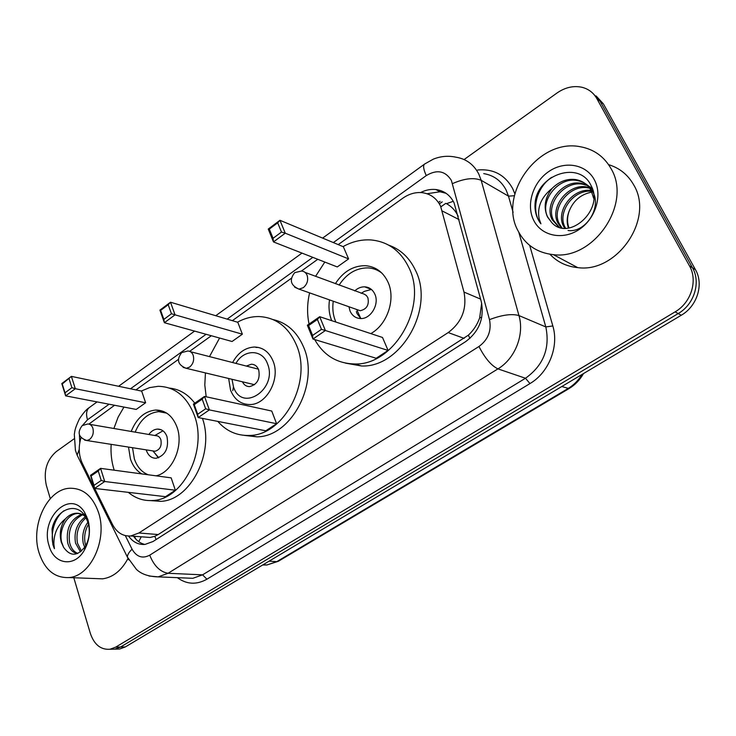 <?xml version="1.0" encoding="UTF-8"?>
<svg xmlns="http://www.w3.org/2000/svg" width="736" height="736" viewBox="0 0 736 736"><rect width="100%" height="100%" fill="white"/><g stroke="black" fill="none" stroke-linecap="round" stroke-linejoin="round"><path stroke-width="1.1" d="M458.215 216.402L457.525 214.94C454.903 210.008 451.223 206.246 446.494 203.67L453.284 201.305M94.696 488.437L112.415 524.326C116.748 532.551 122.857 536.434 130.732 535.974L138.911 532.984L448.206 332.571C461.877 322.267 467.139 308.761 463.984 292.063L440.579 206.154C436.568 198.205 430.367 193.706 422.004 192.648C415.297 192.068 408.866 193.945 402.693 198.288L338.22 244.61M144.569 537.041L150.098 537.473L154.79 536.305L158.222 534.548L468.326 335.202C473.469 330.436 477.241 324.668 479.66 317.906L481.657 303.177M80.988 437.653C78.283 446.982 78.734 455.556 82.331 463.386L94.512 488.06M114.568 405.269L88.918 424.092M317.777 259.293L301.41 271.05M291.272 278.328L232.346 320.666M211.342 335.745L189.649 351.339M178.305 359.481L135.939 389.914M128.542 536.047C132.922 542.119 138.423 544.907 145.047 544.41L153.051 541.503L465.63 341.633C479.237 331.485 484.454 318.145 481.28 301.613L454.048 202.768C450.101 195.04 444.038 190.624 435.85 189.529C430.716 188.996 425.629 190.008 420.596 192.547M427.018 193.743L440.036 191.765L446.053 193.292M464.085 159.546L556.977 93.021C565.018 87.455 573.252 85.523 581.688 87.216C588.331 88.817 593.363 92.58 596.767 98.504L689.448 265.816C698.068 280.499 691.122 302.726 675.096 311.871L115.699 647.137L109.958 649.253C100.758 649.906 94.226 644.644 90.362 633.457L73.802 577.751M50.287 498.64L46.322 485.272C43.332 471.279 46.644 460.055 56.258 451.6L73.986 438.904M596.114 95.947L603.382 103.868L695.474 269.698L692.475 267.766C701.068 282.376 694.158 304.483 678.196 313.564L120.538 647.027L114.816 649.134L111.136 649.226L114.816 649.134L120.538 647.027L678.196 313.564C694.158 304.483 701.068 282.376 692.475 267.766L600.088 101.2L692.475 267.766L689.448 265.816M592.793 93.242L600.088 101.2L592.793 93.242M144.762 544.438C140.254 543.315 136.491 540.564 133.483 536.185M695.474 269.698C704.03 284.243 697.158 306.222 681.269 315.238L125.341 646.926L119.618 649.023L115.948 649.106M518.07 230.892C497.766 194.681 538.393 138.184 580.207 146.722C593.786 149.169 604.044 156.446 610.981 168.544C632.454 203.605 593.667 260.305 553.389 254.656C537.216 252.853 525.44 244.941 518.07 230.892M608.598 164.652C619.546 167.992 627.9 174.717 633.659 184.819C654.663 218.831 617.044 273.304 577.714 267.619C566.545 266.506 557.281 262.044 549.939 254.242M587.54 185.582L582.866 184.267C564.006 180.237 544.971 204.875 553.619 220.552L559.286 227.332M568.063 230.497C585.368 233.119 602.618 207.423 592.37 191.084C589.076 185.362 584.034 181.856 577.254 180.541C558.284 176.511 539.111 201.379 547.786 217.157L551.724 222.548C568.808 242.024 604.698 209.493 591.1 185.684C579.821 160.503 538.936 173.981 535.274 201.342C534.428 207.902 535.348 213.891 538.044 219.319L540.942 223.818L539.203 219.034C536.912 207.304 541.254 197.055 552.23 188.287C544.833 197.68 543.26 207.248 547.501 216.991L551.724 222.548M586.932 184.994L581.477 183.347C562.589 179.317 543.518 204.01 552.166 219.714L558.937 227.212M593.694 198.407L590.971 190.155C587.668 184.432 582.627 180.909 575.837 179.602C567.18 178.443 559.314 181.341 552.23 188.287M589.729 188.195L588.386 187.928C569.636 183.908 550.73 208.325 559.351 223.891L562.083 228.013M589.214 187.505L587.015 187.018C568.238 182.997 549.295 207.469 557.925 223.063L561.292 227.866M591.551 191.268C573.399 189.318 556.894 212.502 564.99 227.176L565.579 228.289M591.137 190.458C572.746 187.671 555.284 211.333 563.583 226.366L564.659 228.28M592.149 188.186L588.322 185.923M592.259 188.48L587.696 185.362M592.434 189.005L590.603 188.416M592.296 188.6L590.07 187.754M593.078 191.415L592.517 191.351M592.912 190.716L592.075 190.569M569.002 228.013C566.996 222.566 567.088 216.853 569.259 210.892C566.784 216.982 566.536 222.714 568.496 228.086M594.32 179.731C602.858 195.261 595.534 218.978 578.938 229.641C562.46 240.543 541.383 235.906 533.738 220.386C525.844 205.013 532.754 182.427 548.706 171.589C564.53 160.522 586.022 164.027 594.32 179.731M569.259 210.892C573.528 200.431 581.09 194.166 591.928 192.087M551.706 177.302C535.688 187.919 530.812 211.71 540.942 223.818M232.613 362.535C238.004 352.682 245.3 347.512 254.509 347.024C263 347.346 269.174 352.001 273.038 360.99C280.738 378.718 266.726 404.837 249.9 404.542C240.874 404.414 234.425 399.62 230.561 390.163L228.648 378.488M206.181 396.787L204.801 385.029L205.436 372.913M209.484 356.601L219.586 338.036M237.48 322.193C244.426 318.357 251.583 316.48 258.934 316.554C275.926 317.4 288.42 326.867 296.396 344.954C312.634 381.312 283.958 435.574 249.43 435.445C236.891 435.85 226.348 431.167 217.792 421.397M273.019 319.562C286.856 322.681 297.05 331.844 303.591 347.061C319.801 383.171 291.281 437 256.873 436.844L244.242 435.372M242.365 334.199L237.811 322.294L170.494 302.22L175.048 314.833L242.365 334.199L232.07 341.495L164.395 322.718L159.914 310.132L170.494 302.22L168.213 304.732L160.641 310.39L163.852 319.396L171.451 313.748L168.213 304.732M276.598 423.706L271.75 411.038L204.507 396.428L209.374 409.906L276.598 423.706L265.806 430.799L198.196 417.56L193.402 404.119L204.507 396.428L202.198 399.142L194.249 404.644L197.671 414.267L205.666 408.784L202.198 399.142M171.451 313.748L175.048 314.833L164.395 322.718L163.852 319.396M205.666 408.784L209.374 409.906L198.196 417.56L197.671 414.267M194.249 404.644L193.402 404.119M160.641 310.39L159.914 310.132M235.943 363.391C243.708 349.085 262.301 348.965 267.462 363.658C278.153 388.921 241.978 413.126 233.514 386.98L231.996 379.288M246.339 366.068L251.344 364.228C254.711 364.329 257.14 366.16 258.649 369.711C260.378 378.893 257.352 384.523 249.55 386.612C246.385 386.575 244.012 384.965 242.429 381.8M255.981 347.438L258.52 347.466M309.056 324.061C306.94 313.941 307.124 303.545 309.598 292.873M315.578 276.331L324.815 262.053M343.04 246.624C352.047 241.61 361.312 239.384 370.824 239.936C387.927 241.491 400.623 250.746 408.912 267.683C428.398 306.185 394.054 365.774 354.586 363.952C336.996 363.547 323.693 355.414 314.695 339.554M388.636 245.116C400.586 249.357 409.566 257.821 415.573 270.517C434.994 308.743 400.862 367.825 361.56 365.985L345.524 363.133M376.225 269.772L377.071 269.293M335.368 283.71C343.114 271.685 353.096 265.678 365.304 265.687C375.562 266.496 383.116 271.952 387.964 282.072C395.959 298.945 387.394 324.548 370.797 333.601M348.597 258.906L343.353 246.753L279.947 220.294L285.264 233.183L348.597 258.906L337.263 266.938L273.47 241.923L268.244 229.062L279.947 220.294L277.693 222.833L269.312 229.098L273.056 238.298L281.474 232.052L277.693 222.833M331.734 320.675C329.139 314.272 328.394 307.344 329.498 299.892M388.093 350.446L382.499 337.465L319.7 316.701L325.395 330.519L388.093 350.446L376.179 358.266L312.966 339.029L307.354 325.238L319.7 316.701L317.409 319.452L308.577 325.56L312.598 335.432L321.476 329.342L317.409 319.452M281.474 232.052L285.264 233.183L273.47 241.923L273.056 238.298M321.476 329.342L325.395 330.519L312.966 339.029L312.598 335.432M308.577 325.56L307.354 325.238M269.312 229.098L268.244 229.062M335.901 322.055L335.487 321.108C332.994 314.98 332.249 308.356 333.261 301.217M339.112 285.099C346.61 273.617 356.233 267.876 367.972 267.895C373.253 268.189 377.973 270.002 382.131 273.341M348.956 306.756L350.078 311.098C352.24 315.79 355.718 318.274 360.53 318.541C370.76 319.24 379.684 304.106 374.836 294.133C372.692 289.588 369.306 287.16 364.679 286.838C361.063 286.764 357.742 288.126 354.715 290.922M360.806 318.541L356.712 309.488L360.189 310.721C366.776 309.24 369.334 304.906 367.862 297.703L366.408 295.532L364.338 294.179L305.063 272.412M371.395 289.441L364.384 291.364L361.137 293.314M356.334 311.595L356.997 313.508L360.769 318.541M38.934 552.423C30.277 525.182 47.582 488.842 69.874 488.253C83.14 488.078 92.69 496.138 98.514 512.449C107.778 539.23 90.841 576.214 69.018 577.567C54.657 578.137 44.629 569.756 38.934 552.423M82.708 514.768C72.192 520.113 67.832 529.423 69.626 542.708C71.033 548.302 73.784 551.871 77.869 553.389M81.77 514.308C70.592 519.174 65.881 528.595 67.638 542.57C69.322 548.992 72.56 552.662 77.354 553.601M86.084 517.748C78.605 524.308 75.734 532.809 77.482 543.232L81.466 551.089M85.45 516.709C77.041 523.048 73.738 531.843 75.532 543.104L80.472 551.89M88.504 524.262C84.934 530.518 83.84 537.013 85.247 543.757L85.781 545.615M87.924 522.137C83.343 528.66 81.806 535.826 83.315 543.628L85.21 548.578M86.655 516.24L85.174 515.228M84.06 514.63L77.924 513.443C66.948 513.774 58.576 530.049 61.649 542.165L63.581 547.308C70.408 556.848 77.694 556.48 85.44 546.213C89.433 538.872 90.307 530.969 88.044 522.514L85.422 516.598C76.36 500.82 55.568 509.726 52.017 529.175L52.863 544.548L54.427 548.67L53.894 544.254C53.7 533.72 57.574 525.228 65.513 518.77C60.527 525.679 59.11 533.462 61.254 542.138L63.581 547.308M85.542 516.782C82.533 514.188 79.332 513.01 75.946 513.259C72.11 513.562 68.632 515.402 65.513 518.77M87.888 519.57C90.776 530.178 89.617 540.334 84.401 550.059C74.778 567.769 53.912 564.714 49.045 545.643C39.661 517.886 70.564 488.419 84.677 512.514L87.888 519.57M127.806 558.808C121.357 570.667 112.958 577.346 102.608 578.846L95.597 578.579M63.977 510.729C53.59 517.978 49.257 537.234 54.427 548.67M114.19 470.194L114.163 470.092C111.596 462.006 110.593 453.422 111.164 444.351M113.896 428.481L118.1 417.192L123.942 407.072M141.303 391.037L149.61 387.614L158.139 386.317C174.671 386.612 186.705 396.207 194.24 415.104C207.911 449.65 183.384 499.569 152.941 500.48C143.778 501.142 135.571 498.438 128.312 492.347M169.556 388.111C179.492 389.151 187.892 394.174 194.773 403.172M131.201 431.452C136.519 418.306 144.67 411.176 155.655 410.044C165.49 410.145 172.583 415.785 176.953 426.972C184.083 445.62 172.537 472.438 156.078 475.833M141.781 473.91C136.528 470.792 132.747 465.796 130.419 458.924L128.524 447.083M145.627 402.767L141.671 391.12L71.392 376.381L75.311 388.718L145.627 402.767L136.224 409.428L65.642 395.867L61.796 383.566L71.392 376.381L62.238 383.999L64.998 392.803L71.889 387.679L69.101 378.865M175.361 490.222L171.157 477.857L100.574 468.363L104.742 481.51L175.361 490.222L165.536 496.68L94.622 488.428L90.519 475.327L100.574 468.363L98.247 471.04L91.052 476.008L93.987 485.383L101.218 480.433L98.247 471.04M202.446 418.398C214.811 452.769 190.468 500.425 160.752 501.345L150.448 500.6M71.889 387.679L75.311 388.718L65.642 395.867L64.998 392.803M101.218 480.433L104.742 481.51L94.622 488.428L93.987 485.383M91.052 476.008L90.519 475.327M148.24 474.775C141.744 472.19 137.117 466.918 134.366 458.951L132.517 447.709M135.185 432.133C140.355 419.538 148.221 412.712 158.792 411.645L166.704 413.126M146.225 449.862L146.473 450.653C148.387 455.759 151.607 458.298 156.142 458.27C165.388 455.464 168.995 448.233 166.971 436.604C165.048 431.609 161.883 429.106 157.467 429.088C154.118 429.336 151.248 431.13 148.847 434.479M153.189 450.956L155.057 451.251C159.997 449.76 161.929 445.906 160.862 439.686C159.832 437.009 158.139 435.666 155.765 435.666L89.663 424.332M162.978 430.827L154.845 435.5M154.615 452.944L158.396 457.838M459.08 219.613L442.364 211.03M469.945 338.358L468.326 335.202M479.66 317.906L481.776 317.225M156.115 539.543L154.79 536.305M138.718 541.659L141.266 536.783M480.599 299.101L463.984 292.063M464.158 338.385L448.206 332.571M158.222 534.548L138.911 532.984M125.313 535.615L132.057 549.194C136.574 556.94 142.462 558.937 149.73 555.174L478.97 346.481C488.143 339.701 491.648 330.758 489.495 319.636L451.38 180.421C445.317 170.835 436.954 169.225 426.273 175.582L333.344 242.576M424.663 163.999L433.302 159.16C440.735 156.179 448.279 155.526 455.934 157.191C466.155 158.829 473.763 164.441 478.777 174.018L481.169 180.302L508.484 196.144L506.129 190.063C501.198 180.762 493.736 175.278 483.736 173.613M322.626 238.105L424.46 164.156C422.915 165.756 423.522 169.565 426.273 175.582M78.706 458.344L77.133 455.142L79.23 449.392M477.636 170.007C493.258 168.599 504.924 174.772 512.642 188.508L514.85 193.853M529.69 245.401L552.828 325.947C559.158 346.61 548.771 372.637 529.966 383.576L206.926 579.195C196.549 584.982 186.696 584.476 177.367 577.668M675.096 311.871L681.269 315.238M596.767 98.504L603.382 103.868M115.699 647.137L125.341 646.926M452.557 183.577C464.407 178.425 473.947 177.339 481.169 180.302L518.954 315.56L545.818 326.931L518.816 232.337M489.495 319.636C501.943 314.888 511.768 313.536 518.954 315.56C524.63 334.604 515.099 358.662 497.941 368.883L525.486 378.249C543.416 365.442 550.188 348.34 545.818 326.931L552.828 325.947M513.112 212.354L508.484 196.144L514.4 195.73M478.97 346.481C484.941 358.174 491.271 365.645 497.941 368.883L168.075 573.28L202.575 574.844L525.486 378.249L529.966 383.576M149.73 555.174C153.971 565.837 160.089 571.872 168.075 573.28L158.176 576.868L148.948 576.012M185.812 578.018L192.823 578.312L202.575 574.844L206.926 579.195M312.837 257.352L227.157 319.111M206.098 334.291L130.511 388.774M109.094 404.22L87.51 419.778L82.588 425.325M79.424 435.004L79.792 442.658M128.8 559.912L127.365 557.042C127.429 554.751 128.993 552.138 132.057 549.194M89.571 407.367L89.212 407.624C86.425 410.062 85.854 414.11 87.51 419.778M440.11 201.324L438.463 202.483M445.841 203.329L441.296 206.522M561.816 386.51L569.02 388.59L278.318 561.283L276.764 561.651L567.907 388.617C573.694 385.13 578.413 380.402 582.066 374.431M262.66 564.99L266.947 564.972L276.764 561.651L269.072 561.163M183.108 367.347L186.236 368.304L189.612 367.089C193.228 363.952 194.414 359.987 193.154 355.203C192.059 352.461 190.247 351.063 187.735 351.008L181.691 352.608C176.29 359.72 177.808 364.955 186.236 368.304L254.555 384.707M294.685 287.206L298.991 289.128L303.278 287.693C307.28 284.252 308.531 280.076 307.05 275.154C305.882 272.568 304.014 271.198 301.429 271.05L294.713 272.633C289.101 279.836 290.527 285.338 298.991 289.128L360.189 310.721M84.603 440.091L86.83 440.533L89.534 439.512C92.819 436.641 93.932 432.878 92.874 428.232C91.853 425.399 90.132 423.982 87.722 424L82.193 425.61C76.949 432.602 78.494 437.58 86.83 440.533L155.057 451.251M134.421 536.259L135.884 539.184M150.098 537.473L130.732 535.974M440.036 191.765L435.85 189.529M97.078 401.911L89.212 407.624C86.6 409.198 83.352 412.905 79.47 418.756C74.235 429.879 75.008 431.121 74.318 434.341L75.422 450.34L77.133 455.142L127.365 557.042L136.408 569.37C141.349 574.117 148.598 576.619 158.176 576.868L185.509 578.008M109.958 649.253L119.618 649.023M301.981 253.101L215.758 315.716M194.589 331.099L118.597 386.28M442.216 201.866L439.364 203.881M278.318 561.283L266.947 564.972L263.074 564.742M583.519 373.557C579.94 379.896 575.11 384.9 569.02 388.59M575.837 179.602L577.254 180.541M581.477 183.347L582.866 184.267M587.015 187.018L588.386 187.928M592.462 190.633L592.977 190.974M553.389 254.656L577.714 267.619M249.43 435.445L256.873 436.844M233.459 386.823L232.769 390.669M258.419 369.168L190.394 351.698M354.586 363.952L361.56 365.985M364.679 286.838L371.312 289.368M75.946 513.259L77.924 513.443M85.44 546.213L84.401 550.059M85.422 516.598L84.677 512.514M69.018 577.567L102.608 578.846M155.655 410.044L164.045 411.682M152.941 500.48L160.752 501.345M157.467 429.088L161.083 429.732M152.849 450.901L158.746 457.709"/></g></svg>
